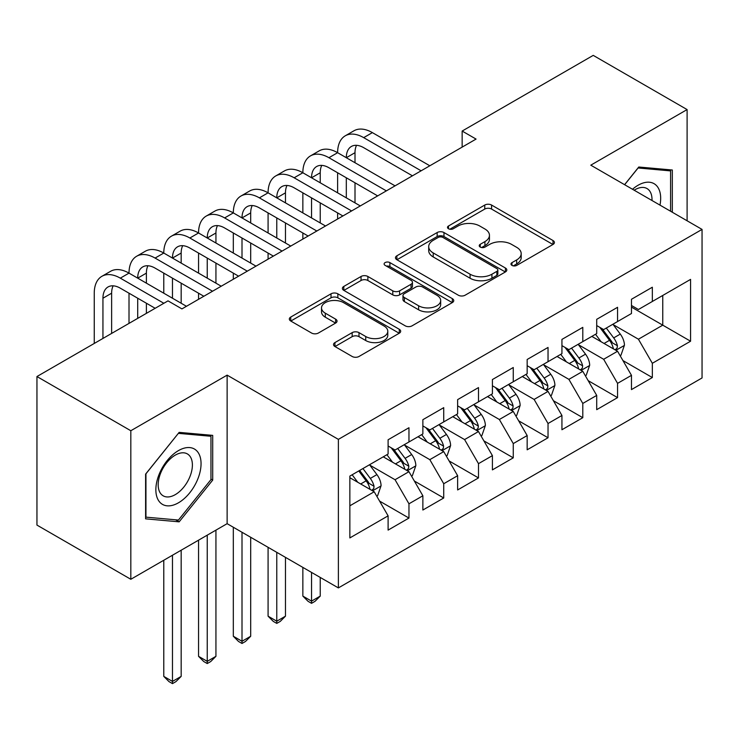 <?xml version="1.0" encoding="UTF-8"?>
<svg xmlns="http://www.w3.org/2000/svg" width="739" height="739" viewBox="0 0 739 739"><rect width="100%" height="100%" fill="white"/><g stroke="black" fill="none" stroke-linecap="round" stroke-linejoin="round"><path stroke-width="1.11" d="M511.97 265.393A3.381 1.949 0 0 0 516.746 265.393L553.003 244.461A4.822 2.79 0 0 0 554.416 242.494A4.822 2.79 0 0 0 553.003 240.526L491.583 205.054A4.822 2.79 0 0 0 484.756 205.054L448.499 225.995A3.381 1.949 0 0 0 447.501 227.372A3.381 1.949 0 0 0 448.499 228.748A3.381 1.949 0 0 0 453.275 228.748L457.968 226.042A15.445 8.914 0 0 1 479.805 226.042L484.923 228.998A15.445 8.914 0 0 1 489.449 235.298A15.445 8.914 0 0 1 484.923 241.607L480.23 244.313A3.381 1.949 0 0 0 479.241 245.699A3.381 1.949 0 0 0 480.23 247.075A3.381 1.949 0 0 0 485.006 247.075L489.698 244.369A15.445 8.914 0 0 1 511.545 244.369L516.663 247.325A15.445 8.914 0 0 1 521.189 253.625A15.445 8.914 0 0 1 516.663 259.934L511.97 262.641A3.381 1.949 0 0 0 510.982 264.017A3.381 1.949 0 0 0 511.97 265.393L511.97 262.641M334.943 342.582A4.822 2.79 0 0 0 333.529 344.55A4.822 2.79 0 0 0 334.943 346.526L352.17 356.475A4.822 2.79 0 0 0 358.997 356.475L399.263 333.224A4.822 2.79 0 0 0 400.677 331.257A4.822 2.79 0 0 0 399.263 329.28L337.843 293.817A4.822 2.79 0 0 0 331.017 293.817L290.741 317.068A4.822 2.79 0 0 0 289.328 319.036A4.822 2.79 0 0 0 290.741 321.012L311.562 333.03A4.822 2.79 0 0 0 318.389 333.03L335.617 323.082A4.822 2.79 0 0 0 337.039 321.105A4.822 2.79 0 0 0 335.617 319.137L325.299 313.179A12.914 7.455 0 0 1 321.52 307.904A12.914 7.455 0 0 1 329.483 301.022A12.914 7.455 0 0 1 343.552 302.639L383.994 325.982A12.914 7.455 0 0 1 387.781 331.257A12.914 7.455 0 0 1 379.809 338.139A12.914 7.455 0 0 1 365.74 336.522L358.997 332.633A4.822 2.79 0 0 0 352.17 332.633L334.943 342.582L334.943 346.526M130.821 430.735L130.821 579.284L227.132 523.674L227.132 375.135L130.821 430.735L36.95 376.539L168.021 300.865L181.933 308.902L476.064 139.08L462.152 131.052L462.152 147.107M227.132 375.135L338.379 439.372L702.05 229.413L702.05 377.952L338.379 587.911L338.379 439.372M687.104 220.776L687.104 109.575L590.794 165.176L702.05 229.413M687.104 109.575L593.232 55.379L462.152 131.052M458.309 295.203A4.822 2.79 0 0 0 465.136 295.203L505.402 271.952A4.822 2.79 0 0 0 506.815 269.975A4.822 2.79 0 0 0 505.402 268.008L443.973 232.545A4.822 2.79 0 0 0 437.146 232.545L396.88 255.796A4.822 2.79 0 0 0 395.467 257.763A4.822 2.79 0 0 0 396.88 259.731L458.309 295.203M386.451 266.132A3.381 1.949 0 0 1 389.887 266.603L389.887 262.594L452.333 298.648A4.822 2.79 0 0 1 453.746 300.616A4.822 2.79 0 0 1 452.333 302.584L412.066 325.834A4.822 2.79 0 0 1 405.24 325.834L343.811 290.372L343.811 286.427A4.822 2.79 0 0 0 342.397 288.404A4.822 2.79 0 0 0 343.811 290.372M343.811 286.427L361.048 276.478A4.822 2.79 0 0 1 367.874 276.478L392.788 290.861A4.822 2.79 0 0 0 399.605 290.861L411.041 284.266A4.822 2.79 0 0 0 412.454 282.289A4.822 2.79 0 0 0 411.041 280.321L385.102 265.347A3.381 1.949 0 0 1 384.114 263.971A3.381 1.949 0 0 1 386.201 262.169A3.381 1.949 0 0 1 389.887 262.594M631.476 307.091L662.763 325.16L662.763 295.452L690.577 279.388L652.334 301.475L652.334 287.222L631.476 299.267L631.476 313.512L617.564 321.548L617.564 307.295L596.706 319.331L596.706 333.585L582.794 341.621L582.794 327.368L561.936 339.404L561.936 353.658L548.033 361.685L548.033 347.441L527.166 359.477L527.166 373.731L513.263 381.758L513.263 367.514L492.405 379.55L492.405 393.804L478.493 401.831L478.493 387.587L457.635 399.623L457.635 413.877L443.733 421.904L443.733 407.66L422.865 419.697L422.865 433.95L408.963 441.977L408.963 427.724L388.104 439.77L388.104 454.023L349.852 476.101L349.852 537.927L388.104 515.85L374.193 491.758L349.852 477.708M690.577 279.388L690.577 341.215L652.334 363.292L638.422 339.21L613.222 324.652M622.959 360.586L652.334 377.546L652.334 363.292M652.334 377.546L631.476 389.592L631.476 375.338L617.564 383.365L603.661 359.283L578.452 344.725M588.189 380.659L617.564 397.619L617.564 383.365M617.564 397.619L596.706 409.665L596.706 395.411L582.794 403.439L568.891 379.356L543.682 364.798M553.419 400.732L582.794 417.692L582.794 403.439M582.794 417.692L561.936 429.738L561.936 415.484L548.033 423.512L534.121 399.429L508.912 384.871M518.649 420.805L548.033 437.765L548.033 423.512M548.033 437.765L527.166 449.811L527.166 435.557L513.263 443.585L499.361 419.503L474.152 404.944M483.888 440.878L513.263 457.838L513.263 443.585M513.263 457.838L492.405 469.884L492.405 455.63L478.493 463.658L464.591 439.576L439.382 425.017M449.118 460.951L478.493 477.911L478.493 463.658M478.493 477.911L457.635 489.957L457.635 475.704L443.733 483.731L429.821 459.649L404.612 445.09M414.348 481.024L443.733 497.984L443.733 483.731M443.733 497.984L422.865 510.03L422.865 495.777L408.963 503.804L395.051 479.722L369.851 465.164M379.587 501.097L408.963 518.057L408.963 503.804M408.963 518.057L388.104 530.103L388.104 515.85M388.104 445.996L395.051 450.014L408.963 441.977M349.852 505.809L374.193 491.758M422.865 425.923L429.821 429.941L443.733 421.904M395.051 479.722L408.963 471.685L383.236 456.831M422.865 495.777L408.963 471.685M457.635 405.85L464.591 409.868L478.493 401.831M429.821 459.649L443.733 451.612L417.997 436.758M457.635 475.704L443.733 451.612M492.405 385.776L499.361 389.795L513.263 381.758M464.591 439.576L478.493 431.539L452.767 416.685M492.405 455.63L478.493 431.539M527.166 365.703L534.121 369.722L548.033 361.685M499.361 419.503L513.263 411.466L487.537 396.612M527.166 435.557L513.263 411.466M561.936 345.63L568.891 349.649L582.794 341.621M534.121 399.429L548.033 391.402L522.297 376.539M561.936 415.484L548.033 391.402M596.706 325.557L603.661 329.576L617.564 321.548M568.891 379.356L582.794 371.329L557.067 356.475M596.706 395.411L582.794 371.329M631.476 305.484L638.422 309.502L652.334 301.475M603.661 359.283L617.564 351.256L591.837 336.402M631.476 375.338L617.564 351.256M36.95 376.539L36.95 525.087L130.821 579.284M227.132 523.674L338.379 587.911M638.422 339.21L662.763 325.16L690.577 341.215M672.324 212.25L672.324 170.007L638.773 167.014L624.575 184.676M212.703 480.101L212.703 435.373L179.152 432.37L145.601 474.115L145.601 518.843L179.152 521.845L212.703 480.101L210.957 479.103M513.319 265.874L516.663 263.943A15.445 8.914 0 0 0 521.189 257.643L521.189 253.625M489.449 235.298L489.449 239.316A15.445 8.914 0 0 1 484.923 245.625L481.579 247.547M552.948 244.498L491.583 209.072A4.822 2.79 0 0 0 484.756 209.072L449.848 229.229M505.337 271.989L443.973 236.554A4.822 2.79 0 0 0 437.146 236.554L396.945 259.768M496.867 271.361A3.381 1.949 0 0 0 497.855 269.975A3.381 1.949 0 0 0 496.867 268.599L442.947 237.468A3.381 1.949 0 0 0 438.172 237.468L433.22 240.323A15.445 8.914 0 0 0 428.703 246.632A15.445 8.914 0 0 0 433.22 252.932L470.078 274.215A15.445 8.914 0 0 0 491.925 274.215L496.867 271.361L496.867 275.37A3.381 1.949 0 0 0 497.855 273.993L497.855 269.975M428.703 246.632L428.703 250.641A15.445 8.914 0 0 0 433.22 256.95L433.22 252.932M496.867 275.37L491.925 278.233A15.445 8.914 0 0 1 470.078 278.233L433.22 256.95M343.875 290.409L361.048 280.497L361.048 276.478M412.454 282.289L412.454 286.307A4.822 2.79 0 0 1 411.041 288.275L399.605 294.879A4.822 2.79 0 0 1 392.788 294.879L367.874 280.497A4.822 2.79 0 0 0 361.048 280.497M389.887 266.603L452.268 302.62M418.634 305.789A12.914 7.455 0 0 0 432.703 307.406A12.914 7.455 0 0 0 440.675 300.514A12.914 7.455 0 0 0 436.888 295.249L422.643 287.018A4.822 2.79 0 0 0 415.817 287.018L404.39 293.623A4.822 2.79 0 0 0 402.977 295.591A4.822 2.79 0 0 0 404.39 297.558L418.634 305.789L418.634 309.807A12.914 7.455 0 0 0 432.703 311.415A12.914 7.455 0 0 0 440.675 304.533L440.675 300.514M402.977 295.591L402.977 299.609A4.822 2.79 0 0 0 404.39 301.577L404.39 297.558M418.634 309.807L404.39 301.577M387.781 331.257L387.781 335.266A12.914 7.455 0 0 1 379.809 342.157A12.914 7.455 0 0 1 365.74 340.54L358.997 336.651A4.822 2.79 0 0 0 352.17 336.651L335.007 346.563M321.52 307.904L321.52 311.923A12.914 7.455 0 0 0 325.299 317.188L325.299 313.179M335.561 323.119L325.299 317.188M399.208 333.261L337.843 297.835A4.822 2.79 0 0 0 331.017 297.835L290.806 321.049M175.605 519.794L179.152 521.845M620.141 355.708L620.972 355.228L624.446 345.187A13.034 7.519 -120 0 0 620.289 334.093L612.908 324.236M601.13 341.769L595.523 334.268M592.89 337.012L592.253 336.153M615.107 349.833L617.13 348.023L617.416 345.741A13.034 7.519 -120 0 0 613.684 337.908L606.294 328.051M602.082 328.661L611.208 340.836A6.642 3.834 60 0 1 612.409 342.859L617.416 345.741M599.791 327.34L609.509 340.319A13.034 7.519 60 0 1 613.241 348.152L613.509 348.91M94.25 343.459L94.25 293.198A36.876 21.292 60 0 1 101.88 276.321L110.573 271.305A36.876 21.292 60 0 1 129.011 273.125A36.876 21.292 60 0 1 136.65 256.248L145.343 251.232A36.876 21.292 60 0 1 163.781 253.052A36.876 21.292 60 0 1 171.42 236.175L180.113 231.159A36.876 21.292 60 0 1 198.551 232.979A36.876 21.292 60 0 1 206.19 216.102L214.883 211.086A36.876 21.292 60 0 1 233.321 212.906A36.876 21.292 60 0 1 240.951 196.029L249.643 191.013A36.876 21.292 60 0 1 268.081 192.833A36.876 21.292 60 0 1 275.721 175.956L284.413 170.94A36.876 21.292 60 0 1 302.851 172.76A36.876 21.292 60 0 1 310.491 155.883L319.183 150.867A36.876 21.292 60 0 1 337.621 152.696A36.876 21.292 60 0 1 345.252 135.81L353.944 130.794A36.876 21.292 60 0 1 372.382 132.623L429.821 165.776M345.252 135.81A36.876 21.292 60 0 1 363.69 137.639L421.128 170.801M412.436 175.817L363.69 147.671A24.581 14.198 -120 0 0 351.404 146.451A24.581 14.198 -120 0 0 346.314 157.712L355.006 152.696L355.006 162.728M356.54 145.324A24.581 14.198 -120 0 0 355.006 152.696M346.314 177.785L346.314 197.858M355.006 182.801L355.006 202.874M337.621 219.012L337.621 212.906M337.621 192.833L337.621 172.769M585.371 375.781L586.203 375.301L589.676 365.26A13.034 7.519 -120 0 0 585.519 354.166L578.138 344.309M566.37 361.842L560.753 354.341M558.13 357.085L557.492 356.226M580.346 369.906L582.36 368.087L582.646 365.814A13.034 7.519 -120 0 0 578.914 357.981L571.533 348.124M567.312 348.734L576.438 360.909A6.642 3.834 60 0 1 577.639 362.932L582.646 365.814M565.021 347.413L574.748 360.392A13.034 7.519 60 0 1 578.471 368.225L578.739 368.983M550.601 395.855L551.442 395.374L554.915 385.333A13.034 7.519 -120 0 0 550.758 374.239L543.368 364.382M531.6 381.915L525.983 374.414M523.36 377.158L522.722 376.299M545.576 389.98L547.59 388.16L547.876 385.887A13.034 7.519 -120 0 0 544.153 378.054L536.763 368.198M532.551 368.807L541.669 380.982A6.642 3.834 60 0 1 542.879 383.005L547.876 385.887M530.26 367.486L539.978 380.465A13.034 7.519 60 0 1 543.71 388.298L543.969 389.056M310.491 155.883A36.876 21.292 60 0 1 328.929 157.712L337.621 152.696L395.051 185.849M328.929 157.712L386.358 190.865M377.666 195.89L328.929 167.744A24.581 14.198 -120 0 0 316.634 166.524A24.581 14.198 -120 0 0 311.544 177.785L320.236 172.769L320.236 182.801M321.77 165.397A24.581 14.198 -120 0 0 320.236 172.769M311.544 197.858L311.544 217.931M320.236 202.874L320.236 222.947M302.851 239.085L302.851 232.979M302.851 212.906L302.851 192.833M275.721 175.956A36.876 21.292 60 0 1 294.159 177.785L302.851 172.76L360.29 205.922M294.159 177.785L351.598 210.938M342.905 215.964L294.159 187.817A24.581 14.198 -120 0 0 281.864 186.597A24.581 14.198 -120 0 0 276.774 197.858L285.466 192.842L285.466 202.874M287.009 185.471A24.581 14.198 -120 0 0 285.466 192.842M276.774 217.931L276.774 238.004M285.466 222.947L285.466 243.02M268.081 259.158L268.081 253.052M268.081 232.979L268.081 212.906M659.982 205.119A31.962 18.457 120 0 0 657.645 186.995A31.962 18.457 120 0 0 632.519 189.267M652.001 200.518A24.193 13.967 120 0 0 649.729 191.078A24.193 13.967 120 0 0 647.004 188.556A24.193 13.967 120 0 0 634.154 190.209M638.006 167.965L670.587 170.903L670.587 211.243M668.435 169.665L670.587 170.903M624.64 184.713L638.08 168.002M158.885 501.051A31.962 18.457 120 0 0 189.757 492.784A31.962 18.457 120 0 0 198.024 452.36A31.962 18.457 120 0 0 167.153 460.628A31.962 18.457 120 0 0 158.885 501.051M160.465 493.31A24.193 13.967 120 0 0 163.19 495.832A24.193 13.967 120 0 0 185.701 484.535A24.193 13.967 120 0 0 190.099 456.443A24.193 13.967 120 0 0 187.383 453.922A24.193 13.967 120 0 0 164.871 465.219A24.193 13.967 120 0 0 160.465 493.31M178.45 433.359L210.957 436.269L210.957 479.611L178.45 520.053L145.943 517.143L145.943 473.801L178.385 433.322M208.804 435.022L210.957 436.269M515.84 415.928L516.672 415.447L520.145 405.406A13.034 7.519 -120 0 0 515.988 394.312L508.598 384.456M496.83 401.988L491.223 394.487M488.59 397.231L487.952 396.372M510.806 410.053L512.829 408.233L513.115 405.96A13.034 7.519 -120 0 0 509.383 398.127L501.993 388.271M497.781 388.88L506.899 401.055A6.642 3.834 60 0 1 508.109 403.078L513.115 405.96M495.49 387.559L505.208 400.538A13.034 7.519 60 0 1 508.94 408.371L509.199 409.129M311.544 572.411L311.544 601.121L320.236 596.105L320.236 577.436M320.236 596.105L315.017 601.324L311.544 603.329L308.071 601.324L302.851 596.105L302.851 567.395M302.851 596.105L311.544 601.121L311.544 603.329M481.071 436.001L481.902 435.52L485.375 425.479A13.034 7.519 -120 0 0 481.218 414.385L473.838 404.529M462.069 422.061L456.453 414.561M453.829 417.304L453.183 416.445M476.036 430.126L478.059 428.306L478.345 426.033A13.034 7.519 -120 0 0 474.614 418.2L467.233 408.344M463.011 408.953L472.138 421.128A6.642 3.834 60 0 1 473.339 423.151L478.345 426.033M460.72 407.632L470.438 420.611A13.034 7.519 60 0 1 474.17 428.444L474.438 429.202M276.774 552.338L276.774 621.194L285.466 616.178L285.466 557.363M285.466 616.178L280.257 621.397L276.774 623.402L273.301 621.397L268.081 616.178L268.081 547.322M268.081 616.178L276.774 621.194L276.774 623.402M240.951 196.029A36.876 21.292 60 0 1 259.389 197.858L268.081 192.833L325.52 225.995M259.389 197.858L316.828 231.011M308.135 236.037L259.389 207.89A24.581 14.198 -120 0 0 247.103 206.671A24.581 14.198 -120 0 0 242.004 217.931L250.697 212.906L250.697 222.947M252.239 205.544A24.581 14.198 -120 0 0 250.697 212.906M242.004 238.004L242.004 258.077M250.697 243.02L250.697 263.093M233.321 279.231L233.321 273.125M233.321 253.052L233.321 232.979M206.19 216.102A36.876 21.292 60 0 1 224.628 217.931L233.321 212.906L290.75 246.069M224.628 217.931L282.058 251.084M273.365 256.11L224.628 227.963A24.581 14.198 -120 0 0 212.333 226.744A24.581 14.198 -120 0 0 207.243 238.004L215.936 232.979L215.936 243.02M217.469 225.617A24.581 14.198 -120 0 0 215.936 232.979M207.243 258.077L207.243 278.15M215.936 263.093L215.936 283.166M198.551 299.304L198.551 293.198M198.551 273.125L198.551 253.052M446.301 456.074L447.132 455.593L450.614 445.552A13.034 7.519 -120 0 0 446.448 434.458L439.068 424.602M427.299 442.125L421.683 434.634M419.059 437.377L418.422 436.518M441.275 450.199L443.289 448.379L443.576 446.107A13.034 7.519 -120 0 0 439.844 438.273L432.463 428.417M428.241 429.026L437.368 441.201A6.642 3.834 60 0 1 438.578 443.224L443.576 446.107M425.95 427.705L435.677 440.684A13.034 7.519 60 0 1 439.4 448.518L439.668 449.275M242.004 532.265L242.004 641.267L250.697 636.251L250.697 537.29M250.697 636.251L245.487 641.47L242.004 643.475L238.531 641.47L233.321 636.251L233.321 527.249M233.321 636.251L242.004 641.267L242.004 643.475M171.42 236.175A36.876 21.292 60 0 1 189.858 238.004L198.551 232.979L255.98 266.142M189.858 238.004L247.288 271.158M238.605 276.183L189.858 248.036A24.581 14.198 -120 0 0 177.563 246.817A24.581 14.198 -120 0 0 172.473 258.077L181.166 253.052L181.166 263.093M182.709 245.69A24.581 14.198 -120 0 0 181.166 253.052M172.473 278.15L172.473 298.223M181.166 283.166L181.166 303.239M163.781 293.198L163.781 273.125M411.531 476.147L412.371 475.667L415.845 465.625A13.034 7.519 -120 0 0 411.688 454.531L404.298 444.675M392.529 462.198L386.913 454.707M384.289 457.441L383.652 456.591M406.505 470.272L408.528 468.452L408.806 466.18A13.034 7.519 -120 0 0 405.083 458.346L397.693 448.49M393.481 449.1L402.598 461.275A6.642 3.834 60 0 1 403.808 463.298L408.806 466.18M391.19 447.779L400.907 460.757A13.034 7.519 60 0 1 404.639 468.591L404.898 469.348M207.243 535.156L207.243 661.34L215.936 656.324L215.936 530.14M215.936 656.324L210.717 661.544L207.243 663.548L203.761 661.544L198.551 656.324L198.551 540.181M198.551 656.324L207.243 661.34L207.243 663.548M136.65 256.248A36.876 21.292 60 0 1 155.088 258.077L163.781 253.052L221.22 286.215M155.088 258.077L212.527 291.231M203.835 296.256L155.088 268.109A24.581 14.198 -120 0 0 142.793 266.89A24.581 14.198 -120 0 0 137.703 278.15L146.396 273.125L146.396 283.166M147.939 265.763A24.581 14.198 -120 0 0 146.396 273.125M137.703 298.223L137.703 318.37M146.396 303.239L146.396 313.354M129.011 323.386L129.011 293.198M376.77 496.22L377.601 495.74L381.075 485.699A13.034 7.519 -120 0 0 376.918 474.604L369.528 464.748M357.759 482.271L352.152 474.78M371.735 490.345L373.758 488.525L374.045 486.253A13.034 7.519 -120 0 0 370.313 478.419L362.923 468.554M359.662 470.447L367.837 481.348A6.642 3.834 60 0 1 369.038 483.371L374.045 486.253M358.757 470.965L366.138 480.83A13.034 7.519 60 0 1 369.869 488.664L370.137 489.421M172.473 555.229L172.473 681.413L181.166 676.397L181.166 550.213M181.166 676.397L175.947 681.617L172.473 683.621L169 681.617L163.781 676.397L163.781 560.254M163.781 676.397L172.473 681.413L172.473 683.621M101.88 276.321A36.876 21.292 60 0 1 120.318 278.15L129.011 273.125L186.45 306.288M120.318 278.15L163.855 303.276M155.162 308.292L120.318 288.182A24.581 14.198 -120 0 0 108.033 286.963A24.581 14.198 -120 0 0 102.943 298.223L102.943 338.444M113.169 285.827A24.581 14.198 -120 0 0 111.626 293.198L111.626 333.428M516.663 263.943L516.663 259.934M480.23 247.075L480.23 244.313M484.923 245.625L484.923 241.607M448.499 228.748L448.499 225.995M484.756 209.072L484.756 205.054M491.583 209.072L491.583 205.054M553.003 244.461L553.003 240.526M396.88 259.731L396.88 255.796M437.146 236.554L437.146 232.545M443.973 236.554L443.973 232.545M505.402 271.952L505.402 268.008M470.078 278.233L470.078 274.215M491.925 278.233L491.925 274.215M367.874 280.497L367.874 276.478M392.788 294.879L392.788 290.861M399.605 294.879L399.605 290.861M411.041 288.275L411.041 284.266M452.333 302.584L452.333 298.648M352.17 336.651L352.17 332.633M358.997 336.651L358.997 332.633M365.74 340.54L365.74 336.522M335.617 323.082L335.617 319.137M290.741 321.012L290.741 317.068M331.017 297.835L331.017 293.817M337.843 297.835L337.843 293.817M399.263 333.224L399.263 329.28M615.929 350.304L624.363 345.446M613.684 337.908L620.289 334.093M604.068 343.459L609.509 340.319M372.382 132.623L363.69 137.639M581.168 370.378L589.593 365.519M578.914 357.981L585.519 354.166M569.298 363.533L574.748 360.392M546.398 390.451L554.832 385.582M544.153 378.054L550.758 374.239M534.537 383.606L539.978 380.465M511.628 410.524L520.062 405.656M509.383 398.127L515.988 394.312M499.767 403.679L505.208 400.538M476.858 430.597L485.292 425.729M474.614 418.2L481.218 414.385M464.997 423.752L470.438 420.611M442.098 450.67L450.522 445.802M439.844 438.273L446.448 434.458M430.227 443.825L435.677 440.684M407.328 470.743L415.761 465.875M405.083 458.346L411.688 454.531M395.467 463.898L400.907 460.757M372.558 490.816L380.991 485.948M370.313 478.419L376.918 474.604M360.697 483.971L366.138 480.83M111.626 293.198L102.943 298.223"/></g></svg>
